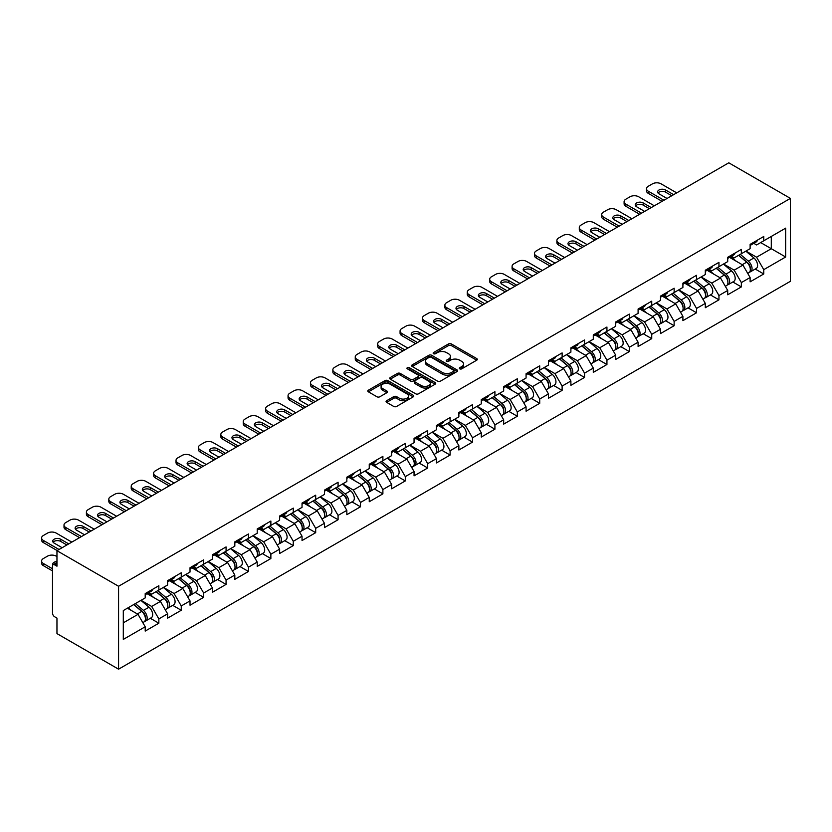 <?xml version="1.0" encoding="UTF-8"?>
<svg xmlns="http://www.w3.org/2000/svg" width="832" height="832" viewBox="0 0 832 832"><rect width="100%" height="100%" fill="white"/><g stroke="black" fill="none" stroke-linecap="round" stroke-linejoin="round"><path stroke-width="1.25" d="M459.763 368.846A1.394 0.801 0 0 0 461.739 368.846L476.715 360.194A1.997 1.154 0 0 0 477.298 359.382A1.997 1.154 0 0 0 476.715 358.571L451.339 343.918A1.997 1.154 0 0 0 448.521 343.918L433.545 352.57A1.394 0.801 0 0 0 433.139 353.132A1.394 0.801 0 0 0 433.545 353.704A1.394 0.801 0 0 0 435.521 353.704L437.455 352.591A6.375 3.682 0 0 1 446.482 352.591L448.594 353.808A6.375 3.682 0 0 1 450.466 356.408A6.375 3.682 0 0 1 448.594 359.018L446.659 360.131A1.394 0.801 0 0 0 446.243 360.703A1.394 0.801 0 0 0 446.659 361.275A1.394 0.801 0 0 0 448.625 361.275L450.57 360.152A6.375 3.682 0 0 1 459.586 360.152L461.708 361.379A6.375 3.682 0 0 1 463.57 363.979A6.375 3.682 0 0 1 461.708 366.59L459.763 367.702A1.394 0.801 0 0 0 459.358 368.274A1.394 0.801 0 0 0 459.763 368.846L459.763 367.702M386.641 400.733A1.997 1.154 0 0 0 386.058 401.544A1.997 1.154 0 0 0 386.641 402.355L393.754 406.463A1.997 1.154 0 0 0 396.573 406.463L413.213 396.864A1.997 1.154 0 0 0 413.795 396.053A1.997 1.154 0 0 0 413.213 395.231L387.837 380.588A1.997 1.154 0 0 0 385.018 380.588L368.378 390.187A1.997 1.154 0 0 0 367.796 390.998A1.997 1.154 0 0 0 368.378 391.82L376.979 396.781A1.997 1.154 0 0 0 379.798 396.781L386.922 392.673A1.997 1.154 0 0 0 387.504 391.862A1.997 1.154 0 0 0 386.922 391.04L382.658 388.586A5.335 3.078 0 0 1 381.098 386.402A5.335 3.078 0 0 1 384.384 383.562A5.335 3.078 0 0 1 390.198 384.228L406.9 393.869A5.335 3.078 0 0 1 408.46 396.053A5.335 3.078 0 0 1 405.174 398.892A5.335 3.078 0 0 1 399.36 398.226L396.573 396.614A1.997 1.154 0 0 0 393.754 396.614L386.641 400.733L386.641 402.355M56.961 550.701L728.79 162.812L790.4 198.39L118.57 586.269L56.961 550.701L56.961 566.197L54.662 564.876A3.047 1.758 -120 0 0 53.134 564.72A3.047 1.758 -120 0 0 52.499 566.114L52.499 613.049A3.047 1.758 -120 0 0 54.662 616.782L56.961 618.103L56.961 633.61L118.57 669.188L118.57 586.269M437.601 381.15A1.997 1.154 0 0 0 440.419 381.15L457.049 371.55A1.997 1.154 0 0 0 457.631 370.739A1.997 1.154 0 0 0 457.049 369.928L431.683 355.274A1.997 1.154 0 0 0 428.854 355.274L412.225 364.874A1.997 1.154 0 0 0 411.642 365.695A1.997 1.154 0 0 0 412.225 366.506L437.601 381.15M407.919 369.148A1.394 0.801 0 0 1 409.334 369.346L409.334 367.682L435.136 382.574A1.997 1.154 0 0 1 435.718 383.396A1.997 1.154 0 0 1 435.136 384.207L418.496 393.806A1.997 1.154 0 0 1 415.678 393.806L390.302 379.163L397.426 375.076L397.426 373.422L390.302 377.53A1.997 1.154 0 0 0 389.719 378.342A1.997 1.154 0 0 0 390.302 379.163L390.302 377.53M397.426 375.076A1.997 1.154 0 0 1 400.244 375.076L400.244 373.422A1.997 1.154 0 0 0 397.426 373.422M400.244 373.422L410.53 379.361A1.997 1.154 0 0 0 413.348 379.361L418.07 376.636A1.997 1.154 0 0 0 418.662 375.825A1.997 1.154 0 0 0 418.07 375.014L407.358 368.826A1.394 0.801 0 0 1 406.952 368.254A1.394 0.801 0 0 1 407.815 367.515A1.394 0.801 0 0 1 409.334 367.682M118.57 669.188L790.4 281.299L790.4 198.39M150.332 618.29L158.85 623.21L158.85 618.894L151.674 606.455L141.045 600.319M158.85 623.21L145.205 631.082L145.205 626.777L123.302 639.413L123.302 610.563L145.205 597.917L145.205 593.601L158.85 585.728L158.85 590.044L167.617 584.979L167.617 580.674L181.251 572.79L181.251 577.106L190.018 572.052L190.018 567.736L203.663 559.863L203.663 564.169L212.42 559.114L212.42 554.798L226.065 546.926L226.065 551.231L234.822 546.177L234.822 541.861L248.466 533.988L248.466 538.304L257.223 533.239L257.223 528.934L270.868 521.05L270.868 525.366L279.635 520.312L279.635 515.996L293.28 508.123L293.28 512.429L302.037 507.374L302.037 503.058L315.682 495.186L315.682 499.491L324.438 494.437L324.438 490.131L338.083 482.248L338.083 486.564L346.84 481.499L346.84 477.194L360.485 469.31L360.485 473.626L369.252 468.572L369.252 464.256L382.886 456.383L382.886 460.689L391.654 455.634L391.654 451.318L405.298 443.446L405.298 447.762L414.055 442.697L414.055 438.391L427.7 430.508L427.7 434.824L436.457 429.759L436.457 425.454L450.102 417.57L450.102 421.886L458.869 416.832L458.869 412.516L472.503 404.643L472.503 408.949L481.27 403.894L481.27 399.578L494.915 391.706L494.915 396.022L503.672 390.957L503.672 386.651L517.317 378.768L517.317 383.084L526.074 378.03L526.074 373.714L539.718 365.841L539.718 370.146L548.475 365.092L548.475 360.776L562.12 352.903L562.12 357.209L570.887 352.154L570.887 347.838L584.532 339.966L584.532 344.282L593.289 339.217L593.289 334.911L606.934 327.028L606.934 331.344L615.69 326.29L615.69 321.974L629.335 314.101L629.335 318.406L638.092 313.352L638.092 309.036L651.737 301.163L651.737 305.469L660.504 300.414L660.504 296.109L674.138 288.226L674.138 292.542L682.906 287.477L682.906 283.171L696.55 275.288L696.55 279.604L705.307 274.55L705.307 270.234L718.952 262.361L718.952 266.666L727.709 261.612L727.709 257.296L741.354 249.423L741.354 253.739L750.121 248.674L750.121 244.369L763.755 236.486L763.755 240.802L785.658 228.155L785.658 257.005L763.755 269.651L756.579 257.213L745.95 251.077M755.238 269.048L763.755 273.967L763.755 269.651M763.755 273.967L750.121 281.84L750.121 277.534L741.354 282.589L734.178 270.15L723.549 264.014M732.836 281.986L741.354 286.905L741.354 282.589M741.354 286.905L727.709 294.778L727.709 290.462L718.952 295.526L711.766 283.088L701.147 276.952M710.434 294.913L718.952 299.832L718.952 295.526M718.952 299.832L705.307 307.715L705.307 303.399L696.55 308.454L689.364 296.026L678.735 289.89M688.022 307.85L696.55 312.77L696.55 308.454M696.55 312.77L682.906 320.642L682.906 316.337L674.138 321.391L666.962 308.953L656.334 302.817M665.621 320.788L674.138 325.707L674.138 321.391M674.138 325.707L660.504 333.58L660.504 329.274L651.737 334.329L644.561 321.89L633.932 315.754M643.219 333.726L651.737 338.645L651.737 334.329M651.737 338.645L638.092 346.518L638.092 342.202L629.335 347.266L622.159 334.828L611.53 328.692M620.818 346.653L629.335 351.572L629.335 347.266M629.335 351.572L615.69 359.455L615.69 355.139L606.934 360.194L599.747 347.766L589.118 341.63M598.406 359.59L606.934 364.51L606.934 360.194M606.934 364.51L593.289 372.382L593.289 368.077L584.532 373.131L577.346 360.693L566.717 354.557M576.004 372.528L584.532 377.447L584.532 373.131M584.532 377.447L570.887 385.32L570.887 381.014L562.12 386.069L554.944 373.63L544.315 367.494M553.602 385.455L562.12 390.374L562.12 386.069M562.12 390.374L548.475 398.258L548.475 393.942L539.718 399.006L532.542 386.568L521.914 380.432M531.201 398.393L539.718 403.312L539.718 399.006M539.718 403.312L526.074 411.195L526.074 406.879L517.317 411.934L510.13 399.495L499.502 393.359M508.799 411.33L517.317 416.25L517.317 411.934M517.317 416.25L503.672 424.122L503.672 419.817L494.915 424.871L487.729 412.433L477.1 406.297M486.387 424.268L494.915 429.187L494.915 424.871M494.915 429.187L481.27 437.06L481.27 432.744L472.503 437.809L465.327 425.37L454.698 419.234M463.986 437.195L472.503 442.114L472.503 437.809M472.503 442.114L458.869 449.998L458.869 445.682L450.102 450.746L442.926 438.308L432.297 432.172M441.584 450.133L450.102 455.052L450.102 450.746M450.102 455.052L436.457 462.935L436.457 458.619L427.7 463.674L420.514 451.235L409.895 445.099M419.182 463.07L427.7 467.99L427.7 463.674M427.7 467.99L414.055 475.862L414.055 471.557L405.298 476.611L398.112 464.173L387.483 458.037M396.77 476.008L405.298 480.927L405.298 476.611M405.298 480.927L391.654 488.8L391.654 484.484L382.886 489.549L375.71 477.11L365.082 470.974M374.369 488.935L382.886 493.854L382.886 489.549M382.886 493.854L369.252 501.738L369.252 497.422L360.485 502.476L353.309 490.048L342.68 483.912M351.967 501.873L360.485 506.792L360.485 502.476M360.485 506.792L346.84 514.665L346.84 510.359L338.083 515.414L330.907 502.975L320.278 496.839M329.566 514.81L338.083 519.73L338.083 515.414M338.083 519.73L324.438 527.602L324.438 523.297L315.682 528.351L308.495 515.913L297.866 509.777M307.154 527.748L315.682 532.667L315.682 528.351M315.682 532.667L302.037 540.54L302.037 536.224L293.28 541.289L286.094 528.85L275.465 522.714M284.752 540.675L293.28 545.594L293.28 541.289M293.28 545.594L279.635 553.478L279.635 549.162L270.868 554.216L263.692 541.788L253.063 535.652M262.35 553.613L270.868 558.532L270.868 554.216M270.868 558.532L257.223 566.405L257.223 562.099L248.466 567.154L241.29 554.715L230.662 548.579M239.949 566.55L248.466 571.47L248.466 567.154M248.466 571.47L234.822 579.342L234.822 575.037L226.065 580.091L218.878 567.653L208.26 561.517M217.547 579.478L226.065 584.397L226.065 580.091M226.065 584.397L212.42 592.28L212.42 587.964L203.663 593.029L196.477 580.59L185.848 574.454M195.135 592.415L203.663 597.334L203.663 593.029M203.663 597.334L190.018 605.218L190.018 600.902L181.251 605.956L174.075 593.518L163.446 587.382M172.734 605.353L181.251 610.272L181.251 605.956M181.251 610.272L167.617 618.145L167.617 613.839L158.85 618.894M148.897 592.582L151.674 594.183L158.85 590.044M151.674 606.455L160.43 601.401L147.025 593.663M167.617 613.839L160.43 601.401M171.298 579.644L174.075 581.246L181.251 577.106M174.075 593.518L182.832 588.463L169.426 580.726M190.018 600.902L182.832 588.463M193.7 566.717L196.477 568.318L203.663 564.169M196.477 580.59L205.244 575.526L191.838 567.788M212.42 587.964L205.244 575.526M216.102 553.779L218.878 555.381L226.065 551.231M218.878 567.653L227.646 562.598L214.24 554.861M234.822 575.037L227.646 562.598M238.514 540.842L241.29 542.443L248.466 538.304M241.29 554.715L250.047 549.661L236.642 541.923M257.223 562.099L250.047 549.661M260.915 527.904L263.692 529.516L270.868 525.366M263.692 541.788L272.449 536.723L259.043 528.986M279.635 549.162L272.449 536.723M283.317 514.977L286.094 516.578L293.28 512.429M286.094 528.85L294.85 523.786L281.455 516.048M302.037 536.224L294.85 523.786M305.718 502.039L308.495 503.641L315.682 499.491M308.495 515.913L317.262 510.858L303.857 503.121M324.438 523.297L317.262 510.858M328.13 489.102L330.907 490.703L338.083 486.564M330.907 502.975L339.664 497.921L326.258 490.183M346.84 510.359L339.664 497.921M350.532 476.164L353.309 477.776L360.485 473.626M353.309 490.048L362.066 484.983L348.66 477.246M369.252 497.422L362.066 484.983M372.934 463.237L375.71 464.838L382.886 460.689M375.71 477.11L384.467 472.056L371.072 464.308M391.654 484.484L384.467 472.056M395.335 450.299L398.112 451.901L405.298 447.762M398.112 464.173L406.879 459.118L393.474 451.381M414.055 471.557L406.879 459.118M417.747 437.362L420.514 438.963L427.7 434.824M420.514 451.235L429.281 446.181L415.875 438.443M436.457 458.619L429.281 446.181M440.149 424.434L442.926 426.036L450.102 421.886M442.926 438.308L451.682 433.243L438.277 425.506M458.869 445.682L451.682 433.243M462.55 411.497L465.327 413.098L472.503 408.949M465.327 425.37L474.084 420.316L460.678 412.568M481.27 432.744L474.084 420.316M484.952 398.559L487.729 400.161L494.915 396.022M487.729 412.433L496.496 407.378L483.09 399.641M503.672 419.817L496.496 407.378M507.354 385.622L510.13 387.223L517.317 383.084M510.13 399.495L518.898 394.441L505.492 386.703M526.074 406.879L518.898 394.441M529.766 372.694L532.542 374.296L539.718 370.146M532.542 386.568L541.299 381.503L527.894 373.766M548.475 393.942L541.299 381.503M552.167 359.757L554.944 361.358L562.12 357.209M554.944 373.63L563.701 368.576L550.295 360.838M570.887 381.014L563.701 368.576M574.569 346.819L577.346 348.421L584.532 344.282M577.346 360.693L586.102 355.638L572.707 347.901M593.289 368.077L586.102 355.638M596.97 333.882L599.747 335.494L606.934 331.344M599.747 347.766L608.514 342.701L595.109 334.963M615.69 355.139L608.514 342.701M619.382 320.954L622.159 322.556L629.335 318.406M622.159 334.828L630.916 329.763L617.51 322.026M638.092 342.202L630.916 329.763M641.784 308.017L644.561 309.618L651.737 305.469M644.561 321.89L653.318 316.836L639.912 309.098M660.504 329.274L653.318 316.836M664.186 295.079L666.962 296.681L674.138 292.542M666.962 308.953L675.719 303.898L662.324 296.161M682.906 316.337L675.719 303.898M686.587 282.142L689.364 283.754L696.55 279.604M689.364 296.026L698.131 290.961L684.726 283.223M705.307 303.399L698.131 290.961M708.999 269.214L711.766 270.816L718.952 266.666M711.766 283.088L720.533 278.034L707.127 270.286M727.709 290.462L720.533 278.034M731.401 256.277L734.178 257.878L741.354 253.739M734.178 270.15L742.934 265.096L729.529 257.358M750.121 277.534L742.934 265.096M753.802 243.339L756.579 244.941L763.755 240.802M756.579 257.213L771.295 248.716L771.295 236.444L785.658 228.155M760.666 242.58L785.658 257.005M123.302 622.835L138.029 614.338L127.4 608.202M145.205 626.777L138.029 614.338M460.325 369.044L461.708 368.243A6.375 3.682 0 0 0 463.57 365.643L463.57 363.979M450.466 356.408L450.466 358.072A6.375 3.682 0 0 1 448.594 360.672L447.21 361.473M476.694 360.214L451.339 345.582A1.997 1.154 0 0 0 448.521 345.582L434.106 353.902M457.049 369.928L457.049 371.55L431.683 356.928A1.997 1.154 0 0 0 428.854 356.928L412.256 366.517M453.523 371.311A1.394 0.801 0 0 0 453.939 370.739A1.394 0.801 0 0 0 453.523 370.167L431.257 357.313A1.394 0.801 0 0 0 429.281 357.313L427.242 358.488A6.375 3.682 0 0 0 425.37 361.088A6.375 3.682 0 0 0 427.242 363.698L442.458 372.486A6.375 3.682 0 0 0 451.485 372.486L453.523 371.311L453.523 372.965A1.394 0.801 0 0 0 453.939 372.393L453.939 370.739M425.37 361.088L425.37 362.752A6.375 3.682 0 0 0 427.242 365.352L427.242 363.698M453.523 372.965L451.485 374.14A6.375 3.682 0 0 1 442.458 374.14L427.242 365.352M400.244 375.076L410.53 381.025A1.997 1.154 0 0 0 413.348 381.025L418.07 378.3A1.997 1.154 0 0 0 418.662 377.478L418.662 375.825M409.334 369.346L435.105 384.218M421.21 385.528A5.335 3.078 0 0 0 427.024 386.194A5.335 3.078 0 0 0 430.31 383.354A5.335 3.078 0 0 0 428.75 381.17L422.864 377.78A1.997 1.154 0 0 0 420.046 377.78L415.324 380.505A1.997 1.154 0 0 0 414.742 381.316A1.997 1.154 0 0 0 415.324 382.127L421.21 385.528L421.21 387.192A5.335 3.078 0 0 0 427.024 387.858A5.335 3.078 0 0 0 430.31 385.008L430.31 383.354M414.742 381.316L414.742 382.98A1.997 1.154 0 0 0 415.324 383.791L415.324 382.127M421.21 387.192L415.324 383.791M408.46 396.053L408.46 397.706A5.335 3.078 0 0 1 405.174 400.556A5.335 3.078 0 0 1 399.36 399.88L396.573 398.278A1.997 1.154 0 0 0 393.754 398.278L386.662 402.376M381.098 386.402L381.098 388.066A5.335 3.078 0 0 0 382.658 390.239L382.658 388.586M386.89 392.683L382.658 390.239M413.213 395.231L413.213 396.864L387.837 382.242A1.997 1.154 0 0 0 385.018 382.242L368.41 391.83M748.405 263.442L747.406 262.86M749.694 271.991A6.698 3.869 -120 0 0 750.662 271.69A6.698 3.869 -120 0 0 751.868 266.999A6.698 3.869 -120 0 0 748.384 261.165L740.293 254.342M750.662 271.69L756.194 268.497A6.698 3.869 -120 0 0 757.401 263.806A6.698 3.869 -120 0 0 753.906 257.972L745.826 251.15M738.743 255.247L747.958 263.026A4.066 2.35 60 0 1 750.152 268.029M747.718 273.385L748.946 272.678A6.698 3.869 -120 0 0 750.152 267.998A6.698 3.869 -120 0 0 746.658 262.163L738.577 255.341M736.247 261.227L730.787 256.63M658.008 193.003A4.67 2.694 180 0 1 665.6 192.171L671.778 195.738M662.074 201.334L648.294 193.367A6.094 3.515 180 0 1 646.506 190.882L646.506 188.729A6.094 3.515 0 0 0 648.294 191.214L648.294 193.367M751.91 243.329A6.698 3.869 60 0 1 750.662 245.149A6.698 3.869 60 0 1 750.121 245.378M757.442 240.136A6.698 3.869 60 0 1 756.194 241.956L750.662 245.149M646.506 188.729A6.094 3.515 0 0 1 648.294 186.243L652.454 183.841A6.094 3.515 0 0 1 661.076 183.841L676.728 192.878M663.946 200.252L648.294 191.214M667.035 198.474L658.996 193.825A4.67 2.694 180 0 1 657.623 191.922A4.67 2.694 180 0 1 660.504 189.426A4.67 2.694 180 0 1 665.6 190.018L673.639 194.657M726.003 276.38L724.994 275.798M727.293 284.918A6.698 3.869 -120 0 0 728.26 284.617A6.698 3.869 -120 0 0 729.466 279.937A6.698 3.869 -120 0 0 725.972 274.102L717.891 267.28M728.26 284.617L733.793 281.424A6.698 3.869 -120 0 0 734.999 276.744A6.698 3.869 -120 0 0 731.505 270.91L723.424 264.087M716.342 268.174L725.556 275.954A4.066 2.35 60 0 1 727.75 280.966M725.317 286.322L726.544 285.615A6.698 3.869 -120 0 0 727.74 280.935A6.698 3.869 -120 0 0 724.256 275.09L716.175 268.278M713.835 274.165L708.386 269.568M703.602 289.318L702.593 288.735M704.881 297.856A6.698 3.869 -120 0 0 705.858 297.554A6.698 3.869 -120 0 0 707.065 292.874A6.698 3.869 -120 0 0 703.57 287.03L695.49 280.218M705.858 297.554L711.391 294.362A6.698 3.869 -120 0 0 712.587 289.682A6.698 3.869 -120 0 0 709.103 283.837L701.022 277.025M693.93 281.112L703.154 288.891A4.066 2.35 60 0 1 705.349 293.894M702.915 299.26L704.132 298.553A6.698 3.869 -120 0 0 705.338 293.862A6.698 3.869 -120 0 0 701.844 288.028L693.763 281.206M691.434 287.102L685.984 282.495M681.2 302.245L680.191 301.673M682.479 310.794A6.698 3.869 -120 0 0 683.457 310.492A6.698 3.869 -120 0 0 684.663 305.812A6.698 3.869 -120 0 0 681.169 299.967L673.088 293.145M683.457 310.492L688.979 307.299A6.698 3.869 -120 0 0 690.186 302.619A6.698 3.869 -120 0 0 686.702 296.774L678.61 289.952M671.528 294.05L680.753 301.829A4.066 2.35 60 0 1 682.937 306.831M680.514 312.187L681.73 311.49A6.698 3.869 -120 0 0 682.937 306.8A6.698 3.869 -120 0 0 679.442 300.966L671.362 294.143M669.032 300.04L663.582 295.433M658.788 315.182L657.79 314.6M660.078 323.731A6.698 3.869 -120 0 0 661.055 323.43A6.698 3.869 -120 0 0 662.251 318.739A6.698 3.869 -120 0 0 658.767 312.905L650.686 306.082M661.055 323.43L666.578 320.237A6.698 3.869 -120 0 0 667.784 315.546A6.698 3.869 -120 0 0 664.29 309.712L656.209 302.89M649.126 306.987L658.341 314.766A4.066 2.35 60 0 1 660.535 319.769M658.102 325.125L659.329 324.418A6.698 3.869 -120 0 0 660.535 319.738A6.698 3.869 -120 0 0 657.041 313.903L648.96 307.081M646.63 312.967L641.17 308.37M636.386 328.12L635.378 327.538M637.676 336.658A6.698 3.869 -120 0 0 638.643 336.357A6.698 3.869 -120 0 0 639.85 331.677A6.698 3.869 -120 0 0 636.366 325.842L628.274 319.02M638.643 336.357L644.176 333.164A6.698 3.869 -120 0 0 645.382 328.484A6.698 3.869 -120 0 0 641.888 322.65L633.807 315.827M626.725 319.914L635.939 327.694A4.066 2.35 60 0 1 638.134 332.706M635.7 338.062L636.927 337.355A6.698 3.869 -120 0 0 638.123 332.675A6.698 3.869 -120 0 0 634.639 326.83L626.558 320.018M624.229 325.905L618.769 321.308M635.606 205.93A4.67 2.694 180 0 1 643.198 205.109L649.366 208.666M639.673 214.271L625.893 206.305A6.094 3.515 180 0 1 624.104 203.819L624.104 201.666A6.094 3.515 0 0 0 625.893 204.152L625.893 206.305M729.508 256.256A6.698 3.869 60 0 1 728.26 258.086A6.698 3.869 60 0 1 727.709 258.315M735.041 253.074A6.698 3.869 60 0 1 733.793 254.894L728.26 258.086M624.104 201.666A6.094 3.515 0 0 1 625.893 199.17L630.053 196.768A6.094 3.515 0 0 1 638.674 196.768L654.326 205.806M641.545 213.19L625.893 204.152M644.634 211.401L636.584 206.762A4.67 2.694 180 0 1 635.222 204.859A4.67 2.694 180 0 1 638.102 202.363A4.67 2.694 180 0 1 643.198 202.946L651.238 207.594M613.205 218.868A4.67 2.694 180 0 1 620.786 218.036L626.964 221.603M617.271 227.198L603.481 219.242A6.094 3.515 180 0 1 601.702 216.757L601.702 214.594A6.094 3.515 0 0 0 603.481 217.09L603.481 219.242M707.106 269.194A6.698 3.869 60 0 1 705.858 271.024A6.698 3.869 60 0 1 705.307 271.253M712.639 266.001A6.698 3.869 60 0 1 711.391 267.831L705.858 271.024M601.702 214.594A6.094 3.515 0 0 1 603.481 212.108L607.651 209.706A6.094 3.515 0 0 1 616.262 209.706L631.925 218.743M619.143 226.127L603.481 217.09M622.222 224.338L614.182 219.7A4.67 2.694 180 0 1 612.82 217.786A4.67 2.694 180 0 1 615.701 215.301A4.67 2.694 180 0 1 620.786 215.883L628.836 220.522M590.803 231.806A4.67 2.694 180 0 1 598.385 230.974L604.562 234.541M594.87 240.136L581.079 232.18A6.094 3.515 180 0 1 579.301 229.684L579.301 227.531A6.094 3.515 0 0 0 581.079 230.017L581.079 232.18M684.705 282.131A6.698 3.869 60 0 1 683.457 283.962A6.698 3.869 60 0 1 682.906 284.18M690.227 278.938A6.698 3.869 60 0 1 688.979 280.769L683.457 283.962M579.301 227.531A6.094 3.515 0 0 1 581.079 225.046L585.25 222.643A6.094 3.515 0 0 1 593.861 222.643L609.513 231.681M596.731 239.054L581.079 230.017M599.82 237.276L591.781 232.627A4.67 2.694 180 0 1 590.408 230.724A4.67 2.694 180 0 1 593.299 228.238A4.67 2.694 180 0 1 598.385 228.821L606.424 233.459M568.402 244.733A4.67 2.694 180 0 1 575.983 243.911L582.161 247.478M572.468 253.074L558.678 245.107A6.094 3.515 180 0 1 556.889 242.622L556.889 240.469A6.094 3.515 0 0 0 558.678 242.954L558.678 245.107M662.303 295.069A6.698 3.869 60 0 1 661.055 296.889A6.698 3.869 60 0 1 660.504 297.118M667.826 291.876A6.698 3.869 60 0 1 666.578 293.696L661.055 296.889M556.889 240.469A6.094 3.515 0 0 1 558.678 237.983L562.838 235.57A6.094 3.515 0 0 1 571.459 235.57L587.111 244.608M574.33 251.992L558.678 242.954M577.418 250.214L569.379 245.565A4.67 2.694 180 0 1 568.006 243.662A4.67 2.694 180 0 1 570.887 241.166A4.67 2.694 180 0 1 575.983 241.748L584.022 246.397M545.99 257.67A4.67 2.694 180 0 1 553.582 256.838L559.749 260.406M550.056 266.001L536.276 258.045A6.094 3.515 180 0 1 534.487 255.559L534.487 253.406A6.094 3.515 0 0 0 536.276 255.892L536.276 258.045M639.891 307.996A6.698 3.869 60 0 1 638.643 309.826A6.698 3.869 60 0 1 638.092 310.055M645.424 304.803A6.698 3.869 60 0 1 644.176 306.634L638.643 309.826M534.487 253.406A6.094 3.515 0 0 1 536.276 250.91L540.436 248.508A6.094 3.515 0 0 1 549.058 248.508L564.71 257.546M551.928 264.93L536.276 255.892M555.017 263.141L546.967 258.502A4.67 2.694 180 0 1 545.605 256.599A4.67 2.694 180 0 1 548.486 254.103A4.67 2.694 180 0 1 553.582 254.686L561.621 259.334M613.985 341.058L612.976 340.475M615.264 349.596A6.698 3.869 -120 0 0 616.242 349.294A6.698 3.869 -120 0 0 617.448 344.614A6.698 3.869 -120 0 0 613.954 338.77L605.873 331.958M616.242 349.294L621.774 346.102A6.698 3.869 -120 0 0 622.981 341.422A6.698 3.869 -120 0 0 619.486 335.577L611.406 328.765M604.313 332.852L613.538 340.631A4.066 2.35 60 0 1 615.732 345.634M613.298 350.99L614.515 350.293A6.698 3.869 -120 0 0 615.722 345.602A6.698 3.869 -120 0 0 612.238 339.768L604.146 332.946M601.817 338.842L596.367 334.235M523.588 270.608A4.67 2.694 180 0 1 531.17 269.776L537.347 273.343M527.654 278.938L513.864 270.982A6.094 3.515 180 0 1 512.086 268.497L512.086 266.334A6.094 3.515 0 0 0 513.864 268.83L513.864 270.982M617.49 320.934A6.698 3.869 60 0 1 616.242 322.764A6.698 3.869 60 0 1 615.69 322.993M623.022 317.741A6.698 3.869 60 0 1 621.774 319.571L616.242 322.764M512.086 266.334A6.094 3.515 0 0 1 513.864 263.848L518.034 261.446A6.094 3.515 0 0 1 526.646 261.446L542.308 270.483M529.526 277.867L513.864 268.83M532.615 276.078L524.566 271.44A4.67 2.694 180 0 1 523.203 269.526A4.67 2.694 180 0 1 526.084 267.041A4.67 2.694 180 0 1 531.17 267.623L539.219 272.262M591.583 353.985L590.574 353.402M592.862 362.534A6.698 3.869 -120 0 0 593.84 362.232A6.698 3.869 -120 0 0 595.046 357.542A6.698 3.869 -120 0 0 591.552 351.707L583.471 344.885M593.84 362.232L599.373 359.039A6.698 3.869 -120 0 0 600.569 354.359A6.698 3.869 -120 0 0 597.085 348.514L589.004 341.692M581.911 345.79L591.136 353.569A4.066 2.35 60 0 1 593.33 358.571M590.897 363.927L592.114 363.22A6.698 3.869 -120 0 0 593.32 358.54A6.698 3.869 -120 0 0 589.826 352.706L581.745 345.883M579.415 351.77L573.966 347.173M501.186 283.546A4.67 2.694 180 0 1 508.768 282.714L514.946 286.281M505.253 291.876L491.462 283.92A6.094 3.515 180 0 1 489.684 281.424L489.684 279.271A6.094 3.515 0 0 0 491.462 281.757L491.462 283.92M595.088 333.871A6.698 3.869 60 0 1 593.84 335.702A6.698 3.869 60 0 1 593.289 335.92M600.61 330.678A6.698 3.869 60 0 1 599.373 332.509L593.84 335.702M489.684 279.271A6.094 3.515 0 0 1 491.462 276.786L495.633 274.383A6.094 3.515 0 0 1 504.244 274.383L519.896 283.421M507.114 290.794L491.462 281.757M510.203 289.016L502.164 284.367A4.67 2.694 180 0 1 500.791 282.464A4.67 2.694 180 0 1 503.682 279.968A4.67 2.694 180 0 1 508.768 280.561L516.807 285.199M569.171 366.922L568.173 366.34M570.461 375.471A6.698 3.869 -120 0 0 571.438 375.17A6.698 3.869 -120 0 0 572.634 370.479A6.698 3.869 -120 0 0 569.15 364.645L561.07 357.822M571.438 375.17L576.961 371.977A6.698 3.869 -120 0 0 578.167 367.286A6.698 3.869 -120 0 0 574.673 361.452L566.592 354.63M559.51 358.727L568.724 366.496A4.066 2.35 60 0 1 570.918 371.509M568.495 376.865L569.712 376.158A6.698 3.869 -120 0 0 570.918 371.478A6.698 3.869 -120 0 0 567.424 365.633L559.343 358.821M557.014 364.707L551.554 360.11M478.785 296.473A4.67 2.694 180 0 1 486.366 295.651L492.544 299.208M482.851 304.814L469.061 296.847A6.094 3.515 180 0 1 467.272 294.362L467.272 292.209A6.094 3.515 0 0 0 469.061 294.694L469.061 296.847M572.686 346.809A6.698 3.869 60 0 1 571.438 348.629A6.698 3.869 60 0 1 570.887 348.858M578.209 343.616A6.698 3.869 60 0 1 576.961 345.436L571.438 348.629M467.272 292.209A6.094 3.515 0 0 1 469.061 289.723L473.221 287.31A6.094 3.515 0 0 1 481.842 287.31L497.494 296.348M484.713 303.732L469.061 294.694M487.802 301.954L479.762 297.305A4.67 2.694 180 0 1 478.39 295.402A4.67 2.694 180 0 1 481.27 292.906A4.67 2.694 180 0 1 486.366 293.488L494.406 298.137M546.77 379.86L545.761 379.278M548.059 388.398A6.698 3.869 -120 0 0 549.026 388.097A6.698 3.869 -120 0 0 550.233 383.417A6.698 3.869 -120 0 0 546.749 377.582L538.658 370.76M549.026 388.097L554.559 384.904A6.698 3.869 -120 0 0 555.766 380.224A6.698 3.869 -120 0 0 552.271 374.39L544.19 367.567M537.108 371.654L546.322 379.434A4.066 2.35 60 0 1 548.517 384.436M546.083 389.802L547.31 389.095A6.698 3.869 -120 0 0 548.517 384.415A6.698 3.869 -120 0 0 545.022 378.57L536.942 371.748M534.612 377.645L529.152 373.038M456.373 309.41A4.67 2.694 180 0 1 463.965 308.578L470.142 312.146M460.439 317.741L446.659 309.785A6.094 3.515 180 0 1 444.87 307.299L444.87 305.146A6.094 3.515 0 0 0 446.659 307.632L446.659 309.785M550.274 359.736A6.698 3.869 60 0 1 549.026 361.566A6.698 3.869 60 0 1 548.475 361.795M555.807 356.543A6.698 3.869 60 0 1 554.559 358.374L549.026 361.566M444.87 305.146A6.094 3.515 0 0 1 446.659 302.65L450.819 300.248A6.094 3.515 0 0 1 459.441 300.248L475.093 309.286M462.311 316.67L446.659 307.632M465.4 314.881L457.361 310.242A4.67 2.694 180 0 1 455.988 308.329A4.67 2.694 180 0 1 458.869 305.843A4.67 2.694 180 0 1 463.965 306.426L472.004 311.074M524.368 392.787L523.359 392.215M525.647 401.336A6.698 3.869 -120 0 0 526.625 401.034A6.698 3.869 -120 0 0 527.831 396.354A6.698 3.869 -120 0 0 524.337 390.51L516.256 383.698M526.625 401.034L532.158 397.842A6.698 3.869 -120 0 0 533.364 393.162A6.698 3.869 -120 0 0 529.87 387.317L521.789 380.505M514.696 384.592L523.921 392.371A4.066 2.35 60 0 1 526.115 397.374M523.682 402.73L524.898 402.033A6.698 3.869 -120 0 0 526.105 397.342A6.698 3.869 -120 0 0 522.621 391.508L514.53 384.686M512.2 390.582L506.75 385.975M433.971 322.348A4.67 2.694 180 0 1 441.563 321.516L447.73 325.083M438.038 330.678L424.258 322.722A6.094 3.515 180 0 1 422.469 320.237L422.469 318.074A6.094 3.515 0 0 0 424.258 320.559L424.258 322.722M527.873 372.674A6.698 3.869 60 0 1 526.625 374.504A6.698 3.869 60 0 1 526.074 374.733M533.406 369.481A6.698 3.869 60 0 1 532.158 371.311L526.625 374.504M422.469 318.074A6.094 3.515 0 0 1 424.258 315.588L428.418 313.186A6.094 3.515 0 0 1 437.039 313.186L452.691 322.223M439.91 329.597L424.258 320.559M442.998 327.818L434.949 323.18A4.67 2.694 180 0 1 433.586 321.266A4.67 2.694 180 0 1 436.467 318.781A4.67 2.694 180 0 1 441.563 319.363L449.602 324.002M501.966 405.725L500.958 405.142M503.246 414.274A6.698 3.869 -120 0 0 504.223 413.972A6.698 3.869 -120 0 0 505.43 409.282A6.698 3.869 -120 0 0 501.935 403.447L493.854 396.625M504.223 413.972L509.756 410.779A6.698 3.869 -120 0 0 510.952 406.089A6.698 3.869 -120 0 0 507.468 400.254L499.387 393.432M492.294 397.53L501.519 405.309A4.066 2.35 60 0 1 503.714 410.311M501.28 415.667L502.497 414.96A6.698 3.869 -120 0 0 503.703 410.28A6.698 3.869 -120 0 0 500.209 404.446L492.128 397.623M489.798 403.51L484.349 398.913M411.57 335.286A4.67 2.694 180 0 1 419.151 334.454L425.329 338.021M415.636 343.616L401.846 335.65A6.094 3.515 180 0 1 400.067 333.164L400.067 331.011A6.094 3.515 0 0 0 401.846 333.497L401.846 335.65M505.471 385.611A6.698 3.869 60 0 1 504.223 387.431A6.698 3.869 60 0 1 503.672 387.66M511.004 382.418A6.698 3.869 60 0 1 509.756 384.238L504.223 387.431M400.067 331.011A6.094 3.515 0 0 1 401.846 328.526L406.016 326.123A6.094 3.515 0 0 1 414.627 326.123L430.279 335.161M417.498 342.534L401.846 333.497M420.586 340.756L412.547 336.107A4.67 2.694 180 0 1 411.185 334.204A4.67 2.694 180 0 1 414.066 331.708A4.67 2.694 180 0 1 419.151 332.301L427.201 336.939M479.554 418.662L478.556 418.08M480.844 427.211A6.698 3.869 -120 0 0 481.822 426.899A6.698 3.869 -120 0 0 483.028 422.219A6.698 3.869 -120 0 0 479.534 416.385L471.453 409.562M481.822 426.899L487.344 423.717A6.698 3.869 -120 0 0 488.55 419.026A6.698 3.869 -120 0 0 485.066 413.192L476.975 406.37M469.893 410.457L479.118 418.236A4.066 2.35 60 0 1 481.302 423.249M478.878 428.605L480.095 427.898A6.698 3.869 -120 0 0 481.302 423.218A6.698 3.869 -120 0 0 477.807 417.373L469.726 410.561M467.397 416.447L461.937 411.85M389.168 348.213A4.67 2.694 180 0 1 396.75 347.391L402.927 350.948M393.234 356.554L379.444 348.587A6.094 3.515 180 0 1 377.655 346.102L377.655 343.949A6.094 3.515 0 0 0 379.444 346.434L379.444 348.587M483.07 398.549A6.698 3.869 60 0 1 481.822 400.369A6.698 3.869 60 0 1 481.27 400.598M488.592 395.356A6.698 3.869 60 0 1 487.344 397.176L481.822 400.369M377.655 343.949A6.094 3.515 0 0 1 379.444 341.463L383.614 339.05A6.094 3.515 0 0 1 392.226 339.05L407.878 348.088M395.096 355.472L379.444 346.434M398.185 353.694L390.146 349.045A4.67 2.694 180 0 1 388.773 347.142A4.67 2.694 180 0 1 391.664 344.646A4.67 2.694 180 0 1 396.75 345.228L404.789 349.877M457.153 431.6L456.154 431.018M458.442 440.138A6.698 3.869 -120 0 0 459.41 439.837A6.698 3.869 -120 0 0 460.616 435.157A6.698 3.869 -120 0 0 457.132 429.312L449.041 422.5M459.41 439.837L464.942 436.644A6.698 3.869 -120 0 0 466.149 431.964A6.698 3.869 -120 0 0 462.654 426.13L454.574 419.307M447.491 423.394L456.706 431.174A4.066 2.35 60 0 1 458.9 436.176M456.466 441.542L457.694 440.835A6.698 3.869 -120 0 0 458.9 436.155A6.698 3.869 -120 0 0 455.406 430.31L447.325 423.488M444.995 429.385L439.535 424.778M366.756 361.15A4.67 2.694 180 0 1 374.348 360.318L380.526 363.886M370.822 369.481L357.042 361.525A6.094 3.515 180 0 1 355.254 359.039L355.254 356.876A6.094 3.515 0 0 0 357.042 359.372L357.042 361.525M460.658 411.476A6.698 3.869 60 0 1 459.41 413.306A6.698 3.869 60 0 1 458.869 413.535M466.19 408.283A6.698 3.869 60 0 1 464.942 410.114L459.41 413.306M355.254 356.876A6.094 3.515 0 0 1 357.042 354.39L361.202 351.988A6.094 3.515 0 0 1 369.824 351.988L385.476 361.026M372.694 368.41L357.042 359.372M375.783 366.621L367.744 361.982A4.67 2.694 180 0 1 366.371 360.069A4.67 2.694 180 0 1 369.252 357.583A4.67 2.694 180 0 1 374.348 358.166L382.387 362.814M434.751 444.527L433.742 443.955M436.041 453.076A6.698 3.869 -120 0 0 437.008 452.774A6.698 3.869 -120 0 0 438.214 448.094A6.698 3.869 -120 0 0 434.72 442.25L426.639 435.427M437.008 452.774L442.541 449.582A6.698 3.869 -120 0 0 443.747 444.902A6.698 3.869 -120 0 0 440.253 439.057L432.172 432.245M425.09 436.332L434.304 444.111A4.066 2.35 60 0 1 436.498 449.114M434.065 454.47L435.292 453.773A6.698 3.869 -120 0 0 436.488 449.082A6.698 3.869 -120 0 0 433.004 443.248L424.923 436.426M422.583 442.322L417.134 437.715M344.354 374.088A4.67 2.694 180 0 1 351.946 373.256L358.114 376.823M348.421 382.418L334.641 374.462A6.094 3.515 180 0 1 332.852 371.977L332.852 369.814A6.094 3.515 0 0 0 334.641 372.299L334.641 374.462M438.256 424.414A6.698 3.869 60 0 1 437.008 426.244A6.698 3.869 60 0 1 436.457 426.462M443.789 421.221A6.698 3.869 60 0 1 442.541 423.051L437.008 426.244M332.852 369.814A6.094 3.515 0 0 1 334.641 367.328L338.801 364.926A6.094 3.515 0 0 1 347.422 364.926L363.074 373.963M350.293 381.337L334.641 372.299M353.382 379.558L345.332 374.92A4.67 2.694 180 0 1 343.97 373.006A4.67 2.694 180 0 1 346.85 370.521A4.67 2.694 180 0 1 351.946 371.103L359.986 375.742M412.35 457.465L411.341 456.882M413.629 466.014A6.698 3.869 -120 0 0 414.606 465.712A6.698 3.869 -120 0 0 415.813 461.022A6.698 3.869 -120 0 0 412.318 455.187L404.238 448.365M414.606 465.712L420.139 462.519A6.698 3.869 -120 0 0 421.335 457.829A6.698 3.869 -120 0 0 417.851 451.994L409.77 445.172M402.678 449.27L411.902 457.049A4.066 2.35 60 0 1 414.097 462.051M411.663 467.407L412.88 466.7A6.698 3.869 -120 0 0 414.086 462.02A6.698 3.869 -120 0 0 410.592 456.186L402.511 449.363M400.182 455.25L394.732 450.653M321.953 387.026A4.67 2.694 180 0 1 329.534 386.194L335.712 389.761M326.019 395.356L312.229 387.39A6.094 3.515 180 0 1 310.45 384.904L310.45 382.751A6.094 3.515 0 0 0 312.229 385.237L312.229 387.39M415.854 437.351A6.698 3.869 60 0 1 414.606 439.171A6.698 3.869 60 0 1 414.055 439.4M421.387 434.158A6.698 3.869 60 0 1 420.139 435.978L414.606 439.171M310.45 382.751A6.094 3.515 0 0 1 312.229 380.266L316.399 377.863A6.094 3.515 0 0 1 325.01 377.863L340.673 386.901M327.891 394.274L312.229 385.237M330.97 392.496L322.93 387.847A4.67 2.694 180 0 1 321.568 385.944A4.67 2.694 180 0 1 324.449 383.448A4.67 2.694 180 0 1 329.534 384.041L337.584 388.679M389.948 470.402L388.939 469.82M391.227 478.941A6.698 3.869 -120 0 0 392.205 478.639A6.698 3.869 -120 0 0 393.411 473.959A6.698 3.869 -120 0 0 389.917 468.125L381.836 461.302M392.205 478.639L397.727 475.446A6.698 3.869 -120 0 0 398.934 470.766A6.698 3.869 -120 0 0 395.45 464.932L387.358 458.11M380.276 462.197L389.501 469.976A4.066 2.35 60 0 1 391.685 474.989M389.262 480.345L390.478 479.638A6.698 3.869 -120 0 0 391.685 474.958A6.698 3.869 -120 0 0 388.19 469.113L380.11 462.301M377.78 468.187L372.33 463.59M299.551 399.953A4.67 2.694 180 0 1 307.133 399.131L313.31 402.688M303.618 408.294L289.827 400.327A6.094 3.515 180 0 1 288.049 397.842L288.049 395.689A6.094 3.515 0 0 0 289.827 398.174L289.827 400.327M393.453 450.278A6.698 3.869 60 0 1 392.205 452.109A6.698 3.869 60 0 1 391.654 452.338M398.975 447.096A6.698 3.869 60 0 1 397.727 448.916L392.205 452.109M288.049 395.689A6.094 3.515 0 0 1 289.827 393.203L293.998 390.79A6.094 3.515 0 0 1 302.609 390.79L318.261 399.828M305.479 407.212L289.827 398.174M308.568 405.423L300.529 400.785A4.67 2.694 180 0 1 299.156 398.882A4.67 2.694 180 0 1 302.047 396.386A4.67 2.694 180 0 1 307.133 396.968L315.172 401.617M367.536 483.34L366.538 482.758M368.826 491.878A6.698 3.869 -120 0 0 369.803 491.577A6.698 3.869 -120 0 0 370.999 486.897A6.698 3.869 -120 0 0 367.515 481.052L359.434 474.24M369.803 491.577L375.326 488.384A6.698 3.869 -120 0 0 376.532 483.704A6.698 3.869 -120 0 0 373.038 477.859L364.957 471.047M357.874 475.134L367.089 482.914A4.066 2.35 60 0 1 369.283 487.916M366.85 493.282L368.077 492.575A6.698 3.869 -120 0 0 369.283 487.885A6.698 3.869 -120 0 0 365.789 482.05L357.708 475.228M355.378 481.125L349.918 476.518M277.15 412.89A4.67 2.694 180 0 1 284.731 412.058L290.909 415.626M281.216 421.221L267.426 413.265A6.094 3.515 180 0 1 265.637 410.779L265.637 408.616A6.094 3.515 0 0 0 267.426 411.112L267.426 413.265M371.051 463.216A6.698 3.869 60 0 1 369.803 465.046A6.698 3.869 60 0 1 369.252 465.275M376.574 460.023A6.698 3.869 60 0 1 375.326 461.854L369.803 465.046M265.637 408.616A6.094 3.515 0 0 1 267.426 406.13L271.586 403.728A6.094 3.515 0 0 1 280.207 403.728L295.859 412.766M283.078 420.15L267.426 411.112M286.166 418.361L278.127 413.722A4.67 2.694 180 0 1 276.754 411.809A4.67 2.694 180 0 1 279.635 409.323A4.67 2.694 180 0 1 284.731 409.906L292.77 414.544M345.134 496.267L344.126 495.695M346.424 504.816A6.698 3.869 -120 0 0 347.391 504.514A6.698 3.869 -120 0 0 348.598 499.834A6.698 3.869 -120 0 0 345.114 493.99L337.022 487.167M347.391 504.514L352.924 501.322A6.698 3.869 -120 0 0 354.13 496.642A6.698 3.869 -120 0 0 350.636 490.797L342.555 483.974M335.473 488.072L344.687 495.851A4.066 2.35 60 0 1 346.882 500.854M344.448 506.21L345.675 505.513A6.698 3.869 -120 0 0 346.871 500.822A6.698 3.869 -120 0 0 343.387 494.988L335.306 488.166M332.977 494.062L327.517 489.455M254.738 425.828A4.67 2.694 180 0 1 262.33 424.996L268.497 428.563M258.804 434.158L245.024 426.202A6.094 3.515 180 0 1 243.235 423.706L243.235 421.554A6.094 3.515 0 0 0 245.024 424.039L245.024 426.202M348.639 476.154A6.698 3.869 60 0 1 347.391 477.984A6.698 3.869 60 0 1 346.84 478.202M354.172 472.961A6.698 3.869 60 0 1 352.924 474.791L347.391 477.984M243.235 421.554A6.094 3.515 0 0 1 245.024 419.068L249.184 416.666A6.094 3.515 0 0 1 257.806 416.666L273.458 425.703M260.676 433.077L245.024 424.039M263.765 431.298L255.715 426.65A4.67 2.694 180 0 1 254.353 424.746A4.67 2.694 180 0 1 257.234 422.261A4.67 2.694 180 0 1 262.33 422.843L270.369 427.482M322.733 509.205L321.724 508.622M324.012 517.754A6.698 3.869 -120 0 0 324.99 517.452A6.698 3.869 -120 0 0 326.196 512.762A6.698 3.869 -120 0 0 322.702 506.927L314.621 500.105M324.99 517.452L330.522 514.259A6.698 3.869 -120 0 0 331.729 509.569A6.698 3.869 -120 0 0 328.234 503.734L320.154 496.912M313.061 501.01L322.286 508.789A4.066 2.35 60 0 1 324.48 513.791M322.046 519.147L323.263 518.44A6.698 3.869 -120 0 0 324.47 513.76A6.698 3.869 -120 0 0 320.986 507.926L312.894 501.103M310.565 506.99L305.115 502.393M232.336 438.755A4.67 2.694 180 0 1 239.918 437.934L246.095 441.501M236.402 447.096L222.612 439.13A6.094 3.515 180 0 1 220.834 436.644L220.834 434.491A6.094 3.515 0 0 0 222.612 436.977L222.612 439.13M326.238 489.091A6.698 3.869 60 0 1 324.99 490.911A6.698 3.869 60 0 1 324.438 491.14M331.77 485.898A6.698 3.869 60 0 1 330.522 487.718L324.99 490.911M220.834 434.491A6.094 3.515 0 0 1 222.612 432.006L226.782 429.593A6.094 3.515 0 0 1 235.394 429.593L251.056 438.63M238.274 446.014L222.612 436.977M241.363 444.236L233.314 439.587A4.67 2.694 180 0 1 231.951 437.684A4.67 2.694 180 0 1 234.832 435.188A4.67 2.694 180 0 1 239.918 435.77L247.967 440.419M300.331 522.142L299.322 521.56M301.61 530.681A6.698 3.869 -120 0 0 302.588 530.379A6.698 3.869 -120 0 0 303.794 525.699A6.698 3.869 -120 0 0 300.3 519.865L292.219 513.042M302.588 530.379L308.121 527.186A6.698 3.869 -120 0 0 309.317 522.506A6.698 3.869 -120 0 0 305.833 516.672L297.752 509.85M290.659 513.937L299.884 521.716A4.066 2.35 60 0 1 302.078 526.729M299.645 532.085L300.862 531.378A6.698 3.869 -120 0 0 302.068 526.698A6.698 3.869 -120 0 0 298.574 520.853L290.493 514.041M288.163 519.927L282.714 515.33M209.934 451.693A4.67 2.694 180 0 1 217.516 450.861L223.694 454.428M214.001 460.023L200.21 452.067A6.094 3.515 180 0 1 198.432 449.582L198.432 447.429A6.094 3.515 0 0 0 200.21 449.914L200.21 452.067M303.836 502.018A6.698 3.869 60 0 1 302.588 503.849A6.698 3.869 60 0 1 302.037 504.078M309.358 498.826A6.698 3.869 60 0 1 308.121 500.656L302.588 503.849M198.432 447.429A6.094 3.515 0 0 1 200.21 444.933L204.381 442.53A6.094 3.515 0 0 1 212.992 442.53L228.644 451.568M215.862 458.952L200.21 449.914M218.951 457.163L210.912 452.525A4.67 2.694 180 0 1 209.539 450.622A4.67 2.694 180 0 1 212.43 448.126A4.67 2.694 180 0 1 217.516 448.708L225.555 453.357M277.919 535.08L276.921 534.498M279.209 543.618A6.698 3.869 -120 0 0 280.186 543.317A6.698 3.869 -120 0 0 281.382 538.637A6.698 3.869 -120 0 0 277.898 532.792L269.818 525.98M280.186 543.317L285.709 540.124A6.698 3.869 -120 0 0 286.915 535.444A6.698 3.869 -120 0 0 283.421 529.599L275.34 522.787M268.258 526.874L277.472 534.654A4.066 2.35 60 0 1 279.666 539.656M277.243 545.012L278.46 544.315A6.698 3.869 -120 0 0 279.666 539.625A6.698 3.869 -120 0 0 276.172 533.79L268.091 526.968M265.762 532.865L260.302 528.258M187.533 464.63A4.67 2.694 180 0 1 195.114 463.798L201.292 467.366M191.599 472.961L177.809 465.005A6.094 3.515 180 0 1 176.02 462.519L176.02 460.356A6.094 3.515 0 0 0 177.809 462.852L177.809 465.005M281.434 514.956A6.698 3.869 60 0 1 280.186 516.786A6.698 3.869 60 0 1 279.635 517.015M286.957 511.763A6.698 3.869 60 0 1 285.709 513.594L280.186 516.786M176.02 460.356A6.094 3.515 0 0 1 177.809 457.87L181.969 455.468A6.094 3.515 0 0 1 190.59 455.468L206.242 464.506M193.461 471.89L177.809 462.852M196.55 470.101L188.51 465.462A4.67 2.694 180 0 1 187.138 463.549A4.67 2.694 180 0 1 190.018 461.063A4.67 2.694 180 0 1 195.114 461.646L203.154 466.284M255.518 548.007L254.509 547.425M256.807 556.556A6.698 3.869 -120 0 0 257.774 556.254A6.698 3.869 -120 0 0 258.981 551.564A6.698 3.869 -120 0 0 255.497 545.73L247.406 538.907M257.774 556.254L263.307 553.062A6.698 3.869 -120 0 0 264.514 548.382A6.698 3.869 -120 0 0 261.019 542.537L252.938 535.714M245.856 539.812L255.07 547.591A4.066 2.35 60 0 1 257.265 552.594M254.831 557.95L256.058 557.242A6.698 3.869 -120 0 0 257.265 552.562A6.698 3.869 -120 0 0 253.77 546.728L245.69 539.906M243.36 545.792L237.9 541.195M165.121 477.568A4.67 2.694 180 0 1 172.713 476.736L178.89 480.303M169.187 485.898L155.407 477.942A6.094 3.515 180 0 1 153.618 475.446L153.618 473.294A6.094 3.515 0 0 0 155.407 475.779L155.407 477.942M259.022 527.894A6.698 3.869 60 0 1 257.774 529.724A6.698 3.869 60 0 1 257.223 529.942M264.555 524.701A6.698 3.869 60 0 1 263.307 526.531L257.774 529.724M153.618 473.294A6.094 3.515 0 0 1 155.407 470.808L159.567 468.406A6.094 3.515 0 0 1 168.189 468.406L183.841 477.443M171.059 484.817L155.407 475.779M174.148 483.038L166.109 478.39A4.67 2.694 180 0 1 164.736 476.486A4.67 2.694 180 0 1 167.617 473.99A4.67 2.694 180 0 1 172.713 474.583L180.752 479.222M233.116 560.945L232.107 560.362M234.395 569.494A6.698 3.869 -120 0 0 235.373 569.192A6.698 3.869 -120 0 0 236.579 564.502A6.698 3.869 -120 0 0 233.085 558.667L225.004 551.845M235.373 569.192L240.906 565.999A6.698 3.869 -120 0 0 242.112 561.309A6.698 3.869 -120 0 0 238.618 555.474L230.537 548.652M223.444 552.75L232.669 560.518A4.066 2.35 60 0 1 234.863 565.531M232.43 570.887L233.646 570.18A6.698 3.869 -120 0 0 234.853 565.5A6.698 3.869 -120 0 0 231.369 559.655L223.278 552.843M220.948 558.73L215.498 554.133M142.719 490.495A4.67 2.694 180 0 1 150.311 489.674L156.478 493.23M146.786 498.836L133.006 490.87A6.094 3.515 180 0 1 131.217 488.384L131.217 486.231A6.094 3.515 0 0 0 133.006 488.717L133.006 490.87M236.621 540.831A6.698 3.869 60 0 1 235.373 542.651A6.698 3.869 60 0 1 234.822 542.88M242.154 537.638A6.698 3.869 60 0 1 240.906 539.458L235.373 542.651M131.217 486.231A6.094 3.515 0 0 1 133.006 483.746L137.166 481.333A6.094 3.515 0 0 1 145.787 481.333L161.439 490.37M148.658 497.754L133.006 488.717M151.746 495.976L143.697 491.327A4.67 2.694 180 0 1 142.334 489.424A4.67 2.694 180 0 1 145.215 486.928A4.67 2.694 180 0 1 150.311 487.51L158.35 492.159M210.714 573.882L209.706 573.3M211.994 582.421A6.698 3.869 -120 0 0 212.971 582.119A6.698 3.869 -120 0 0 214.178 577.439A6.698 3.869 -120 0 0 210.683 571.605L202.602 564.782M212.971 582.119L218.504 578.926A6.698 3.869 -120 0 0 219.7 574.246A6.698 3.869 -120 0 0 216.216 568.412L208.135 561.59M201.042 565.677L210.267 573.456A4.066 2.35 60 0 1 212.462 578.458M210.028 583.825L211.245 583.118A6.698 3.869 -120 0 0 212.451 578.438A6.698 3.869 -120 0 0 208.957 572.593L200.876 565.77M198.546 571.667L193.097 567.06M120.318 503.433A4.67 2.694 180 0 1 127.899 502.601L134.077 506.168M124.384 511.763L110.594 503.807A6.094 3.515 180 0 1 108.815 501.322L108.815 499.169A6.094 3.515 0 0 0 110.594 501.654L110.594 503.807M214.219 553.758A6.698 3.869 60 0 1 212.971 555.589A6.698 3.869 60 0 1 212.42 555.818M219.752 550.566A6.698 3.869 60 0 1 218.504 552.396L212.971 555.589M108.815 499.169A6.094 3.515 0 0 1 110.594 496.673L114.764 494.27A6.094 3.515 0 0 1 123.375 494.27L139.027 503.308M126.246 510.692L110.594 501.654M129.334 508.903L121.295 504.265A4.67 2.694 180 0 1 119.933 502.351A4.67 2.694 180 0 1 122.814 499.866A4.67 2.694 180 0 1 127.899 500.448L135.949 505.097M188.302 586.81L187.304 586.238M189.592 595.358A6.698 3.869 -120 0 0 190.57 595.057A6.698 3.869 -120 0 0 191.776 590.377A6.698 3.869 -120 0 0 188.282 584.532L180.201 577.72M190.57 595.057L196.092 591.864A6.698 3.869 -120 0 0 197.298 587.184A6.698 3.869 -120 0 0 193.814 581.339L185.723 574.527M178.641 578.614L187.866 586.394A4.066 2.35 60 0 1 190.05 591.396M187.626 596.752L188.843 596.055A6.698 3.869 -120 0 0 190.05 591.365A6.698 3.869 -120 0 0 186.555 585.53L178.474 578.708M176.145 584.605L170.685 579.998M97.916 516.37A4.67 2.694 180 0 1 105.498 515.538L111.675 519.106M101.982 524.701L88.192 516.745A6.094 3.515 180 0 1 86.403 514.259L86.403 512.096A6.094 3.515 0 0 0 88.192 514.582L88.192 516.745M191.818 566.696A6.698 3.869 60 0 1 190.57 568.526A6.698 3.869 60 0 1 190.018 568.755M197.34 563.503A6.698 3.869 60 0 1 196.092 565.334L190.57 568.526M86.403 512.096A6.094 3.515 0 0 1 88.192 509.61L92.362 507.208A6.094 3.515 0 0 1 100.974 507.208L116.626 516.246M103.844 523.619L88.192 514.582M106.933 521.841L98.894 517.202A4.67 2.694 180 0 1 97.521 515.289A4.67 2.694 180 0 1 100.412 512.803A4.67 2.694 180 0 1 105.498 513.386L113.537 518.024M165.901 599.747L164.902 599.165M167.19 608.296A6.698 3.869 -120 0 0 168.158 607.994A6.698 3.869 -120 0 0 169.364 603.304A6.698 3.869 -120 0 0 165.88 597.47L157.789 590.647M168.158 607.994L173.69 604.802A6.698 3.869 -120 0 0 174.897 600.111A6.698 3.869 -120 0 0 171.402 594.277L163.322 587.454M156.239 591.552L165.454 599.331A4.066 2.35 60 0 1 167.648 604.334M165.214 609.69L166.442 608.982A6.698 3.869 -120 0 0 167.648 604.302A6.698 3.869 -120 0 0 164.154 598.468L156.073 591.646M153.743 597.532L148.283 592.935M75.504 529.308A4.67 2.694 180 0 1 83.096 528.476L89.274 532.043M79.57 537.638L65.79 529.672A6.094 3.515 180 0 1 64.002 527.186L64.002 525.034A6.094 3.515 0 0 0 65.79 527.519L65.79 529.672M169.406 579.634A6.698 3.869 60 0 1 168.158 581.454A6.698 3.869 60 0 1 167.617 581.682M174.938 576.441A6.698 3.869 60 0 1 173.69 578.261L168.158 581.454M64.002 525.034A6.094 3.515 0 0 1 65.79 522.548L69.95 520.146A6.094 3.515 0 0 1 78.572 520.146L94.224 529.183M81.442 536.557L65.79 527.519M84.531 534.778L76.492 530.13A4.67 2.694 180 0 1 75.119 528.226A4.67 2.694 180 0 1 78 525.73A4.67 2.694 180 0 1 83.096 526.323L91.135 530.962M143.499 612.685L142.49 612.102M144.789 621.234A6.698 3.869 -120 0 0 145.756 620.922A6.698 3.869 -120 0 0 146.962 616.242A6.698 3.869 -120 0 0 143.468 610.407L135.387 603.585M145.756 620.922L151.289 617.739A6.698 3.869 -120 0 0 152.495 613.049A6.698 3.869 -120 0 0 149.001 607.214L140.92 600.392M133.838 604.479L143.052 612.258A4.066 2.35 60 0 1 145.246 617.271M56.961 561.527A4.67 2.694 0 0 0 52.718 564.21A4.67 2.694 0 0 0 52.884 564.928M56.961 556.587L56.17 556.13A6.094 3.515 0 0 0 47.549 556.13L43.389 558.532A6.094 3.515 0 0 0 41.6 561.018A6.094 3.515 0 0 0 43.389 563.503L43.389 565.666L52.499 570.929M52.499 568.776L43.389 563.503M142.813 622.627L144.04 621.92A6.698 3.869 -120 0 0 145.236 617.24A6.698 3.869 -120 0 0 141.752 611.395L133.671 604.583M131.331 610.47L128.138 607.776M43.389 565.666A6.094 3.515 180 0 1 41.6 563.17L41.6 561.018M53.102 542.235A4.67 2.694 180 0 1 60.694 541.414L66.862 544.97M57.169 550.576L43.389 542.61A6.094 3.515 180 0 1 41.6 540.124L41.6 537.971A6.094 3.515 0 0 0 43.389 540.457L43.389 542.61M147.004 592.571A6.698 3.869 60 0 1 145.756 594.391A6.698 3.869 60 0 1 145.205 594.62M152.537 589.378A6.698 3.869 60 0 1 151.289 591.198L145.756 594.391M41.6 537.971A6.094 3.515 0 0 1 43.389 535.486L47.549 533.073A6.094 3.515 0 0 1 56.17 533.073L71.822 542.11M59.041 549.494L43.389 540.457M62.13 547.716L54.08 543.067A4.67 2.694 180 0 1 52.718 541.164A4.67 2.694 180 0 1 55.598 538.668A4.67 2.694 180 0 1 60.694 539.25L68.734 543.899M56.961 563.545L54.662 564.876M461.708 368.243L461.708 366.59M446.659 361.275L446.659 360.131M448.594 360.672L448.594 359.018M433.545 353.704L433.545 352.57M448.521 345.582L448.521 343.918M451.339 345.582L451.339 343.918M476.715 360.194L476.715 358.571M412.225 366.506L412.225 364.874M428.854 356.928L428.854 355.274M431.683 356.928L431.683 355.274M442.458 374.14L442.458 372.486M451.485 374.14L451.485 372.486M410.53 381.025L410.53 379.361M413.348 381.025L413.348 379.361M418.07 378.3L418.07 376.636M435.136 384.207L435.136 382.574M393.754 398.278L393.754 396.614M396.573 398.278L396.573 396.614M399.36 399.88L399.36 398.226M386.922 392.673L386.922 391.04M368.378 391.82L368.378 390.187M385.018 382.242L385.018 380.588M387.837 382.242L387.837 380.588M748.384 261.165L753.906 257.972M742.258 264.701L746.658 262.163M665.6 190.018L665.6 192.171M725.972 274.102L731.505 270.91M719.846 277.638L724.256 275.09M703.57 287.03L709.103 283.837M697.445 290.566L701.844 288.028M681.169 299.967L686.702 296.774M675.043 303.503L679.442 300.966M658.767 312.905L664.29 309.712M652.642 316.441L657.041 313.903M636.366 325.842L641.888 322.65M630.23 329.378L634.639 326.83M643.198 202.946L643.198 205.109M620.786 215.883L620.786 218.036M598.385 228.821L598.385 230.974M575.983 241.748L575.983 243.911M553.582 254.686L553.582 256.838M613.954 338.77L619.486 335.577M607.828 342.306L612.238 339.768M531.17 267.623L531.17 269.776M591.552 351.707L597.085 348.514M585.426 355.243L589.826 352.706M508.768 280.561L508.768 282.714M569.15 364.645L574.673 361.452M563.025 368.181L567.424 365.633M486.366 293.488L486.366 295.651M546.749 377.582L552.271 374.39M540.623 381.118L545.022 378.57M463.965 306.426L463.965 308.578M524.337 390.51L529.87 387.317M518.211 394.046L522.621 391.508M441.563 319.363L441.563 321.516M501.935 403.447L507.468 400.254M495.81 406.983L500.209 404.446M419.151 332.301L419.151 334.454M479.534 416.385L485.066 413.192M473.408 419.921L477.807 417.373M396.75 345.228L396.75 347.391M457.132 429.312L462.654 426.13M451.006 432.858L455.406 430.31M374.348 358.166L374.348 360.318M434.72 442.25L440.253 439.057M428.594 445.786L433.004 443.248M351.946 371.103L351.946 373.256M412.318 455.187L417.851 451.994M406.193 458.723L410.592 456.186M329.534 384.041L329.534 386.194M389.917 468.125L395.45 464.932M383.791 471.661L388.19 469.113M307.133 396.968L307.133 399.131M367.515 481.052L373.038 477.859M361.39 484.588L365.789 482.05M284.731 409.906L284.731 412.058M345.114 493.99L350.636 490.797M338.978 497.526L343.387 494.988M262.33 422.843L262.33 424.996M322.702 506.927L328.234 503.734M316.576 510.463L320.986 507.926M239.918 435.77L239.918 437.934M300.3 519.865L305.833 516.672M294.174 523.401L298.574 520.853M217.516 448.708L217.516 450.861M277.898 532.792L283.421 529.599M271.773 536.328L276.172 533.79M195.114 461.646L195.114 463.798M255.497 545.73L261.019 542.537M249.371 549.266L253.77 546.728M172.713 474.583L172.713 476.736M233.085 558.667L238.618 555.474M226.959 562.203L231.369 559.655M150.311 487.51L150.311 489.674M210.683 571.605L216.216 568.412M204.558 575.141L208.957 572.593M127.899 500.448L127.899 502.601M188.282 584.532L193.814 581.339M182.156 588.068L186.555 585.53M105.498 513.386L105.498 515.538M165.88 597.47L171.402 594.277M159.754 601.006L164.154 598.468M83.096 526.323L83.096 528.476M143.468 610.407L149.001 607.214M137.342 613.943L141.752 611.395M60.694 539.25L60.694 541.414M56.961 562.515L53.134 564.72"/></g></svg>
